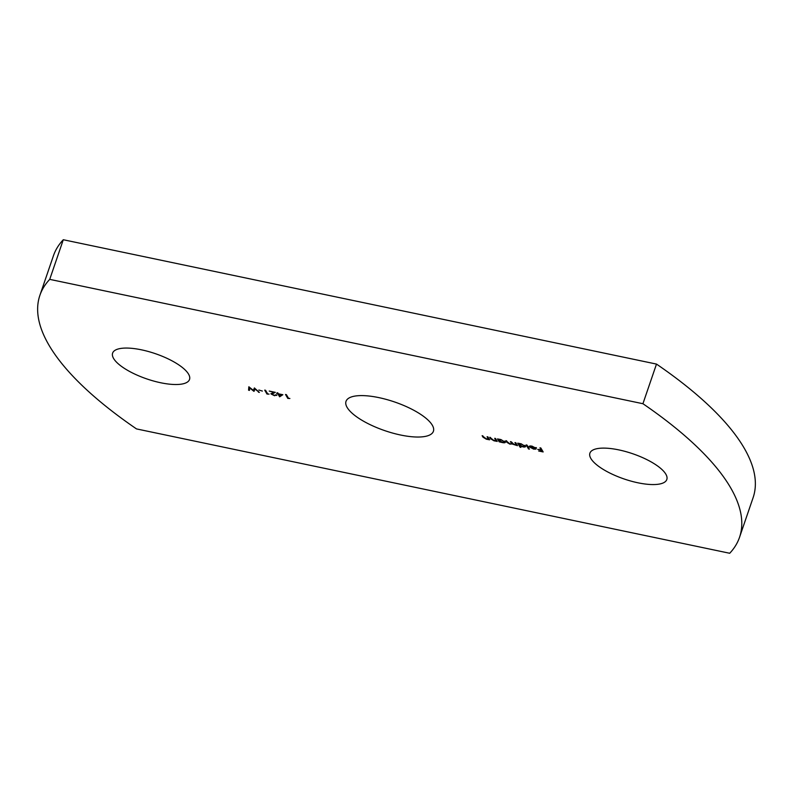 <?xml version="1.0" encoding="UTF-8"?>
<svg xmlns="http://www.w3.org/2000/svg" width="793" height="793" viewBox="0 0 793 793"><rect width="100%" height="100%" fill="white"/><g stroke="black" fill="none" stroke-linecap="round" stroke-linejoin="round"><path stroke-width="1.19" d="M141.531 349.842A40.651 13.332 18.9 0 1 189.527 379.45A40.651 13.332 18.9 0 1 160.622 382.741A40.651 13.332 18.9 0 1 112.616 353.123A40.651 13.332 18.9 0 1 141.531 349.842M618.808 449.889A40.651 13.332 18.9 0 1 666.814 479.507A40.651 13.332 18.9 0 1 637.909 482.788A40.651 13.332 18.9 0 1 589.903 453.18A40.651 13.332 18.9 0 1 618.808 449.889M378.866 397.62A46.192 15.146 18.9 0 1 433.414 431.273A46.192 15.146 18.9 0 1 400.564 435.01A46.192 15.146 18.9 0 1 346.016 401.357A46.192 15.146 18.9 0 1 378.866 397.62M288.474 398.215L289.881 398.502L287.809 398.413L285.51 394.468L286.392 394.656L288.474 398.215M487.071 436.725L487.923 436.903L489.618 439.818L486.327 439.193L483.006 437.191L482.134 435.694L486.287 438.886L488.032 438.559L487.071 436.725M488.191 438.083L487.764 436.874M494.703 438.321L495.546 438.499L497.251 441.414L493.96 440.789L490.639 438.797L489.767 437.29L493.92 440.482L495.665 440.155L494.703 438.321M496.785 440.611L495.645 440.254L495.397 438.47M505.26 441.82C505.617 442.702 504.764 442.98 502.722 442.633L499.203 441.83L497.498 438.916L500.968 439.57L505.359 442.325M526.165 444.923L527.018 445.101L529.377 449.135L528.525 448.957L526.165 444.923M535.255 448.075L532.083 446.4L529.149 446.251L531.806 446.043L536.147 448.283L535.949 449.106L533.649 449.116L529.298 446.836L535.255 448.075L535.434 447.559M536.147 448.283L535.949 449.106L536.177 448.451L535.285 448.62M136.505 428.914A379.322 124.412 18.9 0 1 39.888 295.343A379.322 124.412 18.9 0 1 49.721 279.364L642.925 403.716A379.322 124.412 18.9 0 1 739.542 537.287A379.322 124.412 18.9 0 1 729.709 553.266L136.505 428.914M539.974 447.817L540.856 447.995L543.155 451.941L538.665 450.999L542.045 451.366L541.322 450.137L537.723 449.383L541.094 449.74L539.974 447.817M525.491 446.062C525.838 446.945 524.996 447.212 522.954 446.875L519.95 445.706L520.922 447.371L520.079 447.193L517.73 443.158L521.189 443.812L525.59 446.568M514.944 442.573L515.797 442.742L517.492 445.656L511.911 443.941L509.879 444.13L506.806 442.266L505.875 440.67L509.84 443.802C511.386 443.971 511.802 443.624 511.098 442.762L510.434 441.622L511.277 441.8L514.37 444.754L515.668 443.802L514.944 442.573M511.911 443.941L511.128 441.77M517.026 444.853L515.906 444.536L515.648 442.712M278.571 393.824L282.853 394.716L279.681 396.797L277.897 394.012L276.588 393.407L277.679 393.635L277.144 392.723L278.571 393.824M276.698 394.993L274.487 395.707L271.028 393.952L273.605 392.307L269.243 391.068L275.33 392.337L271.9 394.121L274.319 395.34L275.835 394.815L276.777 395.459M271.83 393.863L270.948 393.526M272.068 393.15L271.9 394.121M267.657 393.853L269.065 394.141L266.993 394.052L264.693 390.106L265.576 390.295L267.657 393.853M258.845 390.037L262.384 391.068L258.845 390.037M254.375 387.946L259.38 392.446L254.969 389.036L253.879 391.306L249.676 387.926L249.478 390.384L248.566 390.186L248.833 386.786L253.403 390.364L254.375 387.946M39.888 295.343L53.458 255.713A379.322 124.412 18.9 0 1 63.291 239.734L49.721 279.364M63.291 239.734L656.495 364.086L642.925 403.716M656.495 364.086A379.322 124.412 18.9 0 1 753.112 497.657L739.542 537.287M542.69 451.128L542.154 451.019M541.322 450.137L541.55 449.472L542.045 451.366M540.667 447.956L541.094 449.74M530.249 445.864L529.962 446.568M536.375 447.619L536.177 448.451M535.394 447.688L535.364 448.382L530.438 447.074M534.938 448.828L535.364 448.382L533.421 448.749L530.428 447.351M528.901 448.332L528.525 448.957M528.753 448.303L526.859 445.061M520.456 446.558L520.079 447.193M520.307 446.528L518.424 443.297M525.551 446.181L524.619 446.37M519.504 443.664L519.356 444.764L522.676 446.499L524.619 445.864L521.308 444.139L519.356 444.764M524.797 445.349L524.688 446.251L524.936 445.448M516.877 444.823L516.649 445.478M516.58 444.318L516.352 444.982M515.886 444.576L515.678 445.19M507.619 442.355L507.034 441.602L506.806 442.266M507.034 441.602L506.578 440.819M511.386 443.604L511.326 442.107M515.896 444.546L515.896 443.138M499.808 441.245L499.203 441.83M499.431 441.166L498.202 439.064M505.319 441.939L504.398 442.137M499.283 439.431L499.124 440.521L502.445 442.256L504.398 441.632L501.077 439.897L499.124 440.521M504.576 441.106L504.467 442.008L504.705 441.205M496.626 440.581L496.398 441.235M496.319 440.056L496.091 440.72M491.432 438.876L490.867 438.132L490.639 438.797M490.867 438.132L490.461 437.439M489.152 439.005L488.766 439.639M488.994 438.975L488.686 438.45L488.458 439.114M488.686 438.45L488.012 438.648M483.799 437.27L483.234 436.537L483.006 437.191M483.234 436.537L482.828 435.843M288.226 397.789L287.809 398.413M288.028 397.749L286.204 394.617M282.258 394.597L279.681 396.797M279.909 396.133L279.503 396.758M279.721 396.094L278.125 393.358L277.897 394.012M277.837 392.862L277.679 393.635M281.436 394.755L278.789 394.2L279.751 395.846L281.535 394.438M276.727 395.063L275.865 395.192M274.328 392.129L272.128 393.467M267.41 393.427L266.993 394.052M267.211 393.387L265.387 390.255M258.627 391.752L258.459 392.257M254.057 391.336L254.969 389.036M254.285 390.681L253.879 391.306M254.107 390.642L253.492 390.146M249.537 389.68L248.566 390.186M248.794 389.532L249.002 386.825M495.546 438.727L495.318 439.391M487.913 437.131L487.685 437.795M273.079 392.585L272.851 393.249M535.334 448.511L535.562 447.847M495.645 440.254L495.873 439.6"/></g></svg>

